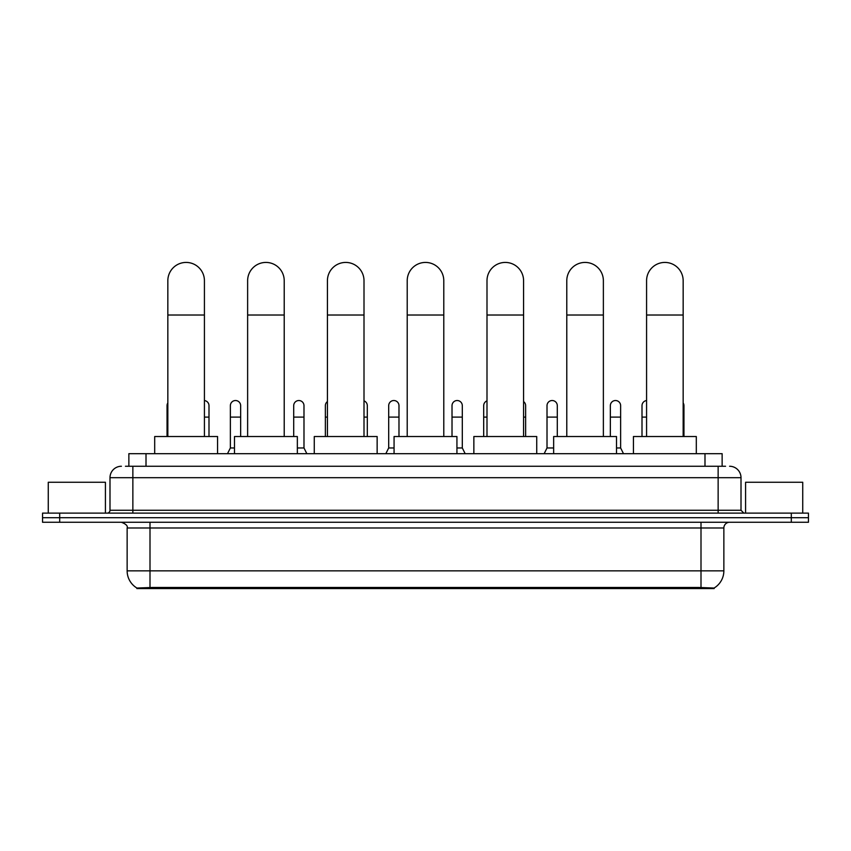 <?xml version="1.0" encoding="UTF-8"?>
<svg xmlns="http://www.w3.org/2000/svg" width="851" height="851" viewBox="0 0 851 851"><rect width="100%" height="100%" fill="white"/><g stroke="black" fill="none" stroke-linecap="round" stroke-linejoin="round"><path stroke-width="1.28" d="M125.427 466.252L132.862 466.252L125.427 466.252L128.863 466.252L128.863 453.679L722.137 453.679L722.137 466.252M714.138 588.573L136.862 588.573L136.862 588.009M127.139 570.851L149.999 570.851L149.999 527.982L127.139 527.982L127.139 570.851A20.009 20.009 0 0 0 136.926 588.041L152.286 587.467L698.714 587.467L714.074 588.041A20.009 20.009 0 0 0 723.861 570.851L723.861 527.982A5.712 5.712 0 0 1 729.573 522.269M808.45 522.269L808.45 517.695L42.55 517.695L42.55 522.269L59.698 522.269L59.698 517.695L42.55 517.695L42.55 513.121L59.698 513.121L59.698 517.695L808.45 517.695L808.45 522.269L59.698 522.269M121.427 466.252A11.435 11.435 0 0 0 109.992 477.688L109.992 510.26A2.861 2.861 0 0 1 107.141 513.121M729.573 466.252A11.435 11.435 0 0 1 741.008 477.688L132.862 477.688L132.862 466.252L725.573 466.252M741.008 477.688L741.008 510.26L743.859 513.121M808.45 513.121L808.45 517.695L808.45 513.121L59.698 513.121M105.418 513.121L105.418 482.262L48.262 482.262L48.262 513.121M802.738 513.121L802.738 482.262L745.582 482.262L745.582 513.121M167.838 436.531L167.838 280.724A18.286 18.286 0 0 1 186.124 262.427A18.286 18.286 0 0 1 204.421 280.724A18.286 18.286 0 0 0 186.124 262.427M204.421 436.531L204.421 280.724M217.569 453.679L217.569 436.531L154.691 436.531L154.691 453.679M247.63 436.531L247.63 280.724A18.286 18.286 0 0 1 265.916 262.427A18.286 18.286 0 0 1 284.213 280.724A18.286 18.286 0 0 0 265.916 262.427M284.213 436.531L284.213 280.724M297.35 453.679L297.35 436.531L234.482 436.531L234.482 453.679M327.422 436.531L327.422 280.724A18.286 18.286 0 0 1 345.708 262.427A18.286 18.286 0 0 1 364.005 280.724A18.286 18.286 0 0 0 345.708 262.427M364.005 436.531L364.005 280.724M377.142 453.679L377.142 436.531L314.274 436.531L314.274 453.679M407.214 436.531L407.214 280.724A18.286 18.286 0 0 1 425.5 262.427A18.286 18.286 0 0 1 443.786 280.724A18.286 18.286 0 0 0 425.5 262.427M443.786 436.531L443.786 280.724M456.934 453.679L456.934 436.531L394.066 436.531L394.066 453.679M486.995 436.531L486.995 280.724A18.286 18.286 0 0 1 505.292 262.427A18.286 18.286 0 0 1 523.578 280.724A18.286 18.286 0 0 0 505.292 262.427M523.578 436.531L523.578 280.724M536.726 453.679L536.726 436.531L473.858 436.531L473.858 453.679M566.787 436.531L566.787 280.724A18.286 18.286 0 0 1 585.084 262.427A18.286 18.286 0 0 1 603.37 280.724A18.286 18.286 0 0 0 585.084 262.427M603.37 436.531L603.37 280.724M616.518 453.679L616.518 436.531L553.65 436.531L553.65 453.679M646.579 436.531L646.579 280.724A18.286 18.286 0 0 1 664.876 262.427A18.286 18.286 0 0 1 683.162 280.724A18.286 18.286 0 0 0 664.876 262.427M683.162 436.531L683.162 280.724M696.309 453.679L696.309 436.531L633.431 436.531L633.431 453.679M167.041 436.531L167.041 417.096L167.838 417.096M167.041 417.096L167.041 405.672A5.149 5.149 0 0 1 167.838 402.906M208.995 436.531L208.995 405.672A5.149 5.149 0 0 0 204.421 400.555A5.149 5.149 0 0 1 208.995 405.672M227.504 453.679L230.366 447.966L234.482 447.966M240.652 436.531L240.652 405.672A5.149 5.149 0 0 0 235.833 400.534A5.149 5.149 0 0 1 240.652 405.672M230.366 447.966L230.366 417.096L240.652 417.096M230.366 417.096L230.366 405.672A5.149 5.149 0 0 1 235.833 400.534M297.35 447.966L303.988 447.966L306.839 453.679M303.988 447.966L303.988 405.672A5.149 5.149 0 0 0 299.158 400.534A5.149 5.149 0 0 1 303.988 405.672M293.701 436.531L293.701 417.096L303.988 417.096M293.701 417.096L293.701 405.672A5.149 5.149 0 0 1 299.158 400.534M325.359 436.531L325.359 417.096L327.422 417.096M325.359 417.096L325.359 405.672A5.149 5.149 0 0 1 327.422 401.555M367.313 436.531L367.313 405.672A5.149 5.149 0 0 0 364.005 400.864A5.149 5.149 0 0 1 367.313 405.672M385.833 453.679L388.694 447.966L394.066 447.966M398.981 436.531L398.981 405.672A5.149 5.149 0 0 0 394.162 400.534A5.149 5.149 0 0 1 398.981 405.672M388.694 447.966L388.694 417.096L398.981 417.096M388.694 417.096L388.694 405.672A5.149 5.149 0 0 1 394.162 400.534M456.934 447.966L462.306 447.966L465.167 453.679M462.306 447.966L462.306 405.672A5.149 5.149 0 0 0 457.487 400.534A5.149 5.149 0 0 1 462.306 405.672M452.019 436.531L452.019 417.096L462.306 417.096M452.019 417.096L452.019 405.672A5.149 5.149 0 0 1 457.487 400.534M483.687 436.531L483.687 417.096L486.995 417.096M483.687 417.096L483.687 405.672A5.149 5.149 0 0 1 486.995 400.864M525.641 436.531L525.641 405.672A5.149 5.149 0 0 0 523.578 401.555A5.149 5.149 0 0 1 525.641 405.672M544.161 453.679L547.012 447.966L553.65 447.966M557.299 436.531L557.299 405.672A5.149 5.149 0 0 0 552.48 400.534A5.149 5.149 0 0 1 557.299 405.672M547.012 447.966L547.012 417.096L557.299 417.096M547.012 417.096L547.012 405.672A5.149 5.149 0 0 1 552.48 400.534M616.518 447.966L620.634 447.966L623.496 453.679M620.634 447.966L620.634 405.672A5.149 5.149 0 0 0 615.816 400.534A5.149 5.149 0 0 1 620.634 405.672M610.348 436.531L610.348 417.096L620.634 417.096M610.348 417.096L610.348 405.672A5.149 5.149 0 0 1 615.816 400.534M642.005 436.531L642.005 417.096L646.579 417.096M642.005 417.096L642.005 405.672A5.149 5.149 0 0 1 646.579 400.555M683.959 436.531L683.959 405.672A5.149 5.149 0 0 0 683.162 402.906A5.149 5.149 0 0 1 683.959 405.672M698.714 588.573L698.714 587.467M152.286 588.573L152.286 587.467M146.01 466.252L146.01 453.679M704.99 466.252L704.99 453.679M701.001 522.269L701.001 527.982L149.999 527.982L149.999 522.269M723.861 527.982L701.001 527.982L701.001 570.851L723.861 570.851M701.001 587.573L701.001 570.851L149.999 570.851L149.999 587.573M791.302 522.269L791.302 513.121M132.862 513.121L132.862 477.688L109.992 477.688M109.992 510.26L741.008 510.26M718.138 466.252L718.138 513.121M167.838 315.019L204.421 315.019M247.63 315.019L284.213 315.019M327.422 315.019L364.005 315.019M407.214 315.019L443.786 315.019M486.995 315.019L523.578 315.019M566.787 315.019L603.37 315.019M646.579 315.019L683.162 315.019M204.421 417.096L208.995 417.096M364.005 417.096L367.313 417.096M523.578 417.096L525.641 417.096M683.162 417.096L683.959 417.096M127.139 527.982C127.948 525.95 126.033 524.046 121.427 522.269"/></g></svg>
